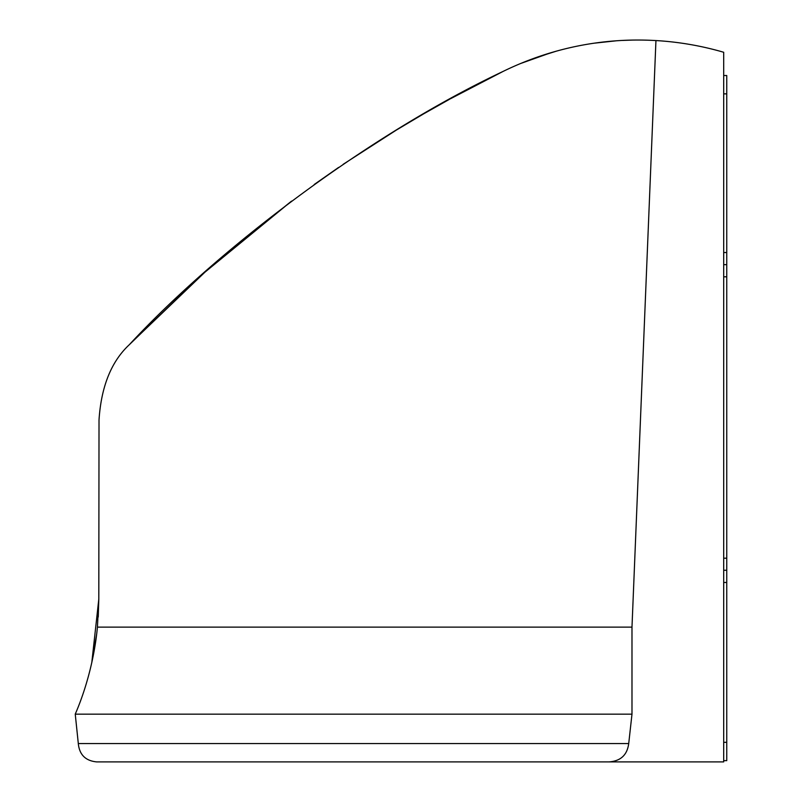 <?xml version="1.0" encoding="UTF-8"?>
<svg xmlns="http://www.w3.org/2000/svg" width="802" height="802" viewBox="0 0 802 802"><rect width="100%" height="100%" fill="white"/><g stroke="black" fill="none" stroke-linecap="round" stroke-linejoin="round"><path stroke-width="1.2" d="M723.695 276.8L726.752 276.8L726.752 760.667L723.695 760.667M450.283 98.857L503.155 71.388C362.875 137.663 213.101 254.003 129.353 344.67C111.318 361.431 101.202 386.534 99.017 419.977L98.816 595.054M449.551 99.258L423.245 114.084M396.328 130.094L343.166 164.31M291.286 201.312L220.289 258.445M209.041 268.259L130.716 343.256M129.353 344.67L200.951 275.457L291.567 201.101M314.204 184.51L338.604 167.417M396.579 129.944L423.456 113.964M520.037 63.719L551.024 52.681M595.976 42.947L613.61 41.012M622.623 40.431L631.876 40.1M656.828 40.611L659.515 40.792M659.545 40.792L656.798 40.611M616.116 40.822L594.633 43.138M556.849 51.007L535.756 57.654M608.989 761.9C620.648 761.108 627.224 754.993 628.718 743.544L78.305 743.544C79.388 754.692 85.503 760.807 96.651 761.9L723.695 761.9L723.695 52.27A305.873 305.873 0 0 0 655.946 40.561C630.583 39.158 571.235 38.155 503.155 71.388M96.691 634.001L91.789 662.652L98.806 599.064L98.245 617.009M135.468 761.9L590.061 761.9M78.305 743.544L75.248 714.171C74.536 715.244 92.611 678.021 97.433 627.124L98.806 599.064L99.017 419.977M75.248 714.171L631.986 714.171L631.986 627.124L97.433 627.124M655.946 40.561L631.986 627.124M631.986 714.171L628.718 743.544M723.695 75.508L726.752 75.508L726.752 276.8M723.695 570.262L726.752 570.262M723.695 558.192L726.752 558.192M723.695 93.854L726.752 93.854M723.695 252.53L726.752 252.53M723.695 582.473L726.752 582.473M723.695 742.311L726.752 742.311M723.695 264.66L726.752 264.66"/></g></svg>
